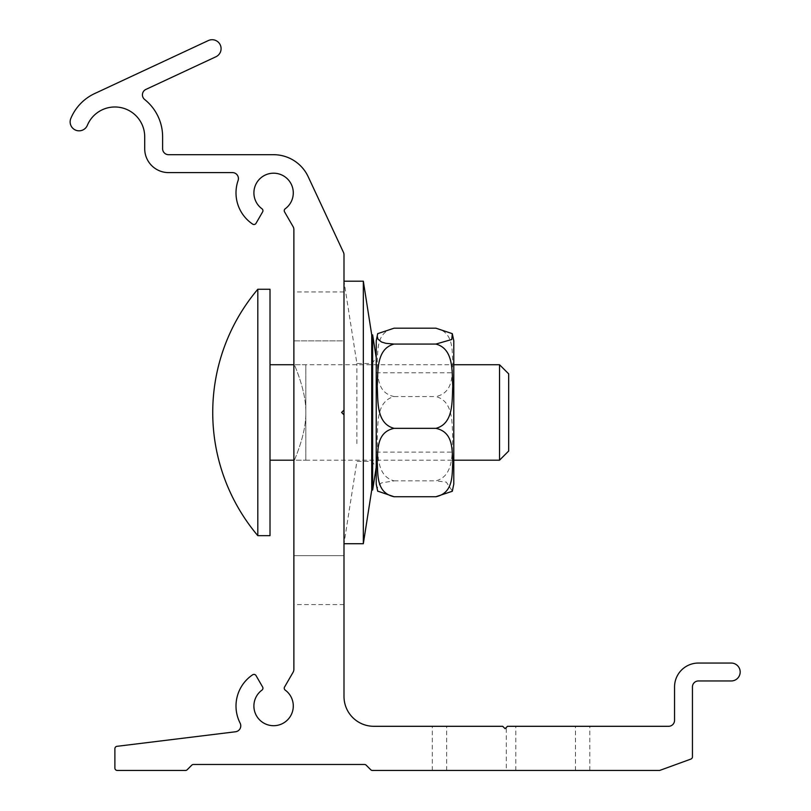 <?xml version="1.0" encoding="UTF-8"?>
<svg xmlns="http://www.w3.org/2000/svg" width="811" height="811" viewBox="0 0 811 811"><rect width="100%" height="100%" fill="white"/><g stroke="black" fill="none" stroke-linecap="round" stroke-linejoin="round"><path stroke-width="0.61" stroke-dasharray="4.05 3.04" d="M505.091 728.683L507.483 726.301L505.091 728.683L502.708 726.301L432.304 726.301L502.708 726.301L505.091 728.683L502.708 726.301L373.83 726.301A29.835 29.835 0 0 1 343.996 696.467L343.996 414.847L341.613 412.454L343.996 414.847L341.613 412.454L343.996 410.072L341.613 412.454L343.996 410.072L343.996 254.836A5.971 5.971 0 0 0 343.438 252.322L308.2 176.747A38.188 38.188 0 0 0 273.591 154.698L168.587 154.698A5.971 5.971 0 0 1 162.616 148.737L162.616 136.806A47.727 47.727 0 0 0 144.672 99.51A5.971 5.971 0 0 1 145.868 89.433L215.919 56.77A8.951 8.951 0 0 0 220.247 44.879A8.951 8.951 0 0 0 208.356 40.55L94.715 93.539A47.727 47.727 0 0 0 70.821 118.447A8.951 8.951 0 0 0 75.646 130.145A8.951 8.951 0 0 0 87.345 125.33A29.835 29.835 0 0 1 144.713 136.806L144.713 148.737A23.864 23.864 0 0 0 168.587 172.601L232.463 172.601A5.971 5.971 0 0 1 238.089 180.529A37.59 37.59 0 0 0 252.637 224.089A2.382 2.382 0 0 0 256.033 223.309L262.622 211.894A2.382 2.382 0 0 0 261.963 208.772A19.687 19.687 0 0 1 258.973 179.697A19.687 19.687 0 0 1 288.209 179.697A19.687 19.687 0 0 1 285.229 208.772A2.382 2.382 0 0 0 284.57 211.894L293.085 226.644A5.971 5.971 0 0 1 293.876 229.625L293.876 669.278A5.971 5.971 0 0 1 293.085 672.258L284.57 687.008A2.382 2.382 0 0 0 285.229 690.12A19.687 19.687 0 0 1 288.209 719.205A19.687 19.687 0 0 1 258.973 719.205A19.687 19.687 0 0 1 261.963 690.12A2.382 2.382 0 0 0 262.622 687.008L256.033 675.593A2.382 2.382 0 0 0 252.637 674.803A37.59 37.59 0 0 0 240.127 723.128A5.971 5.971 0 0 1 235.545 731.765L116.977 746.323A2.382 2.382 0 0 0 114.888 748.695L114.888 768.068A2.382 2.382 0 0 0 117.271 770.45L185.496 770.45A2.382 2.382 0 0 0 187.179 769.751L191.751 765.178A2.382 2.382 0 0 1 193.434 764.479L364.494 764.479A2.382 2.382 0 0 1 366.177 765.178L370.749 769.751A2.382 2.382 0 0 0 372.431 770.45L659.242 770.45A2.382 2.382 0 0 0 660.053 770.308L690.871 759.086A2.382 2.382 0 0 0 692.442 756.845L692.442 686.917A5.971 5.971 0 0 1 698.413 680.956L731.228 680.956A8.951 8.951 0 0 0 740.179 672.005A8.951 8.951 0 0 0 731.228 663.053L698.413 663.053A23.864 23.864 0 0 0 674.549 686.917L674.549 720.33A5.971 5.971 0 0 1 668.578 726.301L507.483 726.301L589.82 726.301L507.483 726.301L506.297 727.477L506.297 770.45L432.304 770.45L589.82 770.45L506.297 770.45M343.996 340.863L343.996 291.93L343.996 340.863L293.876 340.863L293.876 604.58L293.876 291.93L293.876 340.863L343.996 340.863M343.996 555.657L343.996 414.847L343.996 604.58L343.996 555.657L293.876 555.657L343.996 555.657M508.679 373.871L508.679 451.038M499.525 460.192L499.525 364.727M305.818 460.192L453.785 460.192L453.785 364.727L305.818 364.727L305.818 460.192L305.818 364.727L294.393 364.727C302.209 383.512 306.021 399.428 305.818 412.454C306.021 425.491 302.209 441.397 294.393 460.192L305.818 460.192L294.393 460.192C302.209 441.397 306.021 425.491 305.818 412.454C306.021 399.428 302.209 383.512 294.393 364.727L305.818 364.727M270.012 364.727L270.012 460.192L270.012 364.727L293.876 364.727M270.012 460.192L293.876 460.192M257.807 535.665L257.807 289.253M270.012 535.665L270.012 289.253M371.985 443.597L371.985 363.531L371.985 443.597M356.891 443.597L356.891 363.531L356.891 443.597M343.996 410.072L343.996 281.194L356.891 363.531L371.985 363.531L376.223 357.732L376.223 467.177L371.985 461.388L356.891 461.388L343.996 543.725L343.996 414.847M372.644 334.892L372.644 490.026M371.732 334.892L371.732 490.026M363.328 281.194L363.328 543.725M343.996 281.194L343.996 543.725M435.882 328.181C454.048 332.044 451.849 350.768 452.781 362.375C451.849 373.983 454.048 392.706 435.882 396.569C454.048 401.333 451.849 424.406 452.781 438.71C451.849 453.014 454.048 476.087 435.882 480.852L446.283 482.109L452.366 491.101M453.785 484.126L453.785 470.339M376.223 340.792L376.223 484.126M377.632 491.101L377.216 488.79L377.967 485.789L381.545 482.89L394.116 480.852C375.949 476.087 378.159 453.014 377.216 438.71C378.159 424.406 375.949 401.333 394.116 396.569C375.949 392.706 378.159 373.983 377.216 362.375C378.159 350.768 375.949 332.044 394.116 328.181M376.223 444.489L376.223 372.796L376.223 444.489M453.785 444.489L453.785 372.796L453.785 444.489M394.116 396.569L435.882 396.569M394.116 480.852L435.882 480.852M446.638 770.45L446.638 726.301M515.826 770.45L515.826 726.301M575.486 770.45L575.486 726.301M343.996 291.93L293.876 291.93M343.996 604.58L293.876 604.58M432.304 770.45L432.304 726.301M589.82 770.45L589.82 726.301M376.223 452.112L453.785 452.112M376.223 372.796L453.785 372.796"/><path stroke-width="1.22" d="M343.438 252.322A5.971 5.971 0 0 1 343.996 254.836L343.996 410.072L341.613 412.454L343.996 414.847L343.996 696.467A29.835 29.835 0 0 0 373.83 726.301L502.708 726.301L505.091 728.683L507.483 726.301L668.578 726.301A5.971 5.971 0 0 0 674.549 720.33L674.549 686.917A23.864 23.864 0 0 1 698.413 663.053L731.228 663.053A8.951 8.951 0 0 1 740.179 672.005A8.951 8.951 0 0 1 731.228 680.956L698.413 680.956A5.971 5.971 0 0 0 692.442 686.917L692.442 756.845A2.382 2.382 0 0 1 690.871 759.086L660.053 770.308A2.382 2.382 0 0 1 659.242 770.45L372.431 770.45A2.382 2.382 0 0 1 370.749 769.751L366.177 765.178A2.382 2.382 0 0 0 364.494 764.479L193.434 764.479A2.382 2.382 0 0 0 191.751 765.178L187.179 769.751A2.382 2.382 0 0 1 185.496 770.45L117.271 770.45A2.382 2.382 0 0 1 114.888 768.068L114.888 748.695A2.382 2.382 0 0 1 116.977 746.323L235.545 731.765A5.971 5.971 0 0 0 240.127 723.128A37.59 37.59 0 0 1 252.637 674.803A2.382 2.382 0 0 1 256.033 675.593L262.622 687.008A2.382 2.382 0 0 1 261.963 690.12A19.687 19.687 0 0 0 258.973 719.205A19.687 19.687 0 0 0 288.209 719.205A19.687 19.687 0 0 0 285.229 690.12A2.382 2.382 0 0 1 284.57 687.008L293.085 672.258A5.971 5.971 0 0 0 293.876 669.278L293.876 229.625A5.971 5.971 0 0 0 293.085 226.644L284.57 211.894A2.382 2.382 0 0 1 285.229 208.772A19.687 19.687 0 0 0 288.209 179.697A19.687 19.687 0 0 0 258.973 179.697A19.687 19.687 0 0 0 261.963 208.772A2.382 2.382 0 0 1 262.622 211.894L256.033 223.309A2.382 2.382 0 0 1 252.637 224.089A37.59 37.59 0 0 1 238.089 180.529A5.971 5.971 0 0 0 232.463 172.601L168.587 172.601A23.864 23.864 0 0 1 144.713 148.737L144.713 136.806A29.835 29.835 0 0 0 87.345 125.33A8.951 8.951 0 0 1 75.646 130.145A8.951 8.951 0 0 1 70.821 118.447A47.727 47.727 0 0 1 94.715 93.539L208.356 40.55A8.951 8.951 0 0 1 220.247 44.879A8.951 8.951 0 0 1 215.919 56.77L145.868 89.433A5.971 5.971 0 0 0 144.672 99.51A47.727 47.727 0 0 1 162.616 136.806L162.616 148.737A5.971 5.971 0 0 0 168.587 154.698L273.591 154.698A38.188 38.188 0 0 1 308.2 176.747L343.438 252.322M506.297 727.477L505.091 728.683M508.679 451.038L508.679 373.871L499.525 364.727L499.525 460.192L508.679 451.038M499.525 364.727L453.785 364.727L453.785 340.792L453.785 484.126L452.295 491.273L435.882 496.737C454.048 492.875 451.849 474.151 452.781 462.544C451.849 450.936 454.048 432.212 435.882 428.35C454.048 423.585 451.849 400.512 452.781 386.208C451.849 371.904 454.048 348.821 435.882 344.067L451.798 339.485L452.295 333.645L435.882 328.181L394.116 328.181L377.703 333.645L377.216 336.119L377.967 339.12L381.545 342.029L385.884 343.327L394.116 344.067C375.949 348.821 378.159 371.904 377.216 386.208C378.159 400.512 375.949 423.585 394.116 428.35C375.949 432.212 378.159 450.936 377.216 462.544C378.159 474.151 375.949 492.875 394.116 496.737L377.632 491.101M270.012 364.727L293.876 364.727M270.012 460.192L293.876 460.192M257.807 289.253L257.807 535.665L270.012 535.665L270.012 289.253L257.807 289.253A190.93 190.93 0 0 0 257.807 535.665M372.644 334.892L372.644 490.026L376.223 467.177L376.223 357.732L372.644 334.892L371.732 334.892L363.328 281.194L343.996 281.194M372.644 490.026L371.732 490.026L371.732 334.892M371.732 490.026L363.328 543.725L363.328 281.194M343.996 414.847L343.996 410.072M453.785 470.339L453.785 460.192L499.525 460.192M377.703 491.273L376.223 484.126L376.223 340.792L377.703 333.645M394.116 428.35L435.882 428.35M394.116 496.737L435.882 496.737M394.116 344.067L435.882 344.067M363.328 543.725L343.996 543.725M452.295 333.645L453.785 340.792"/></g></svg>
